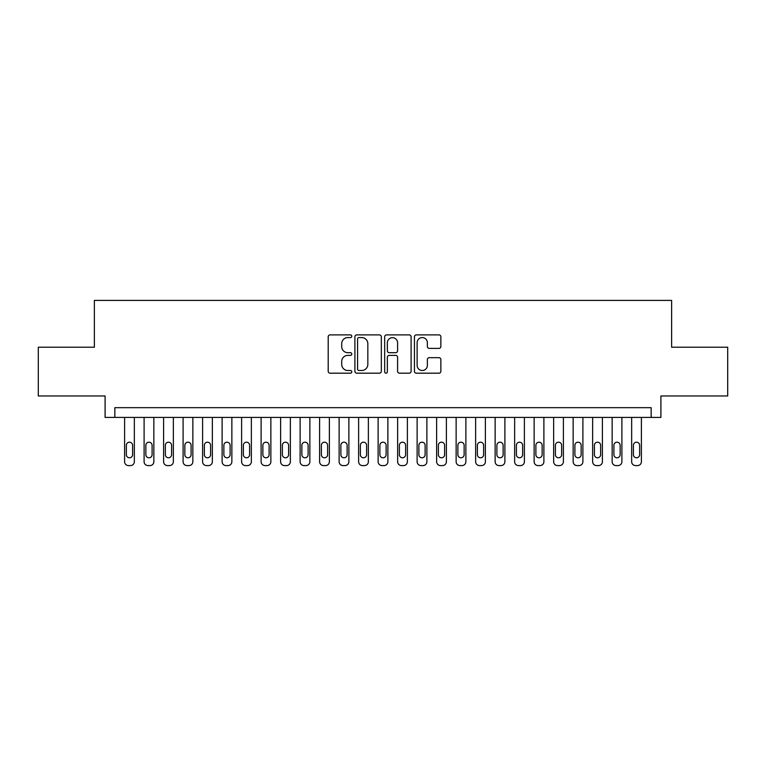 <?xml version="1.0" encoding="UTF-8"?>
<svg xmlns="http://www.w3.org/2000/svg" width="766" height="766" viewBox="0 0 766 766"><rect width="100%" height="100%" fill="white"/><g stroke="black" fill="none" stroke-linecap="round" stroke-linejoin="round"><path stroke-width="1.15" d="M351.795 336.236A1.341 1.341 0 0 0 350.455 334.895L330.117 334.895A1.915 1.915 0 0 0 328.202 336.81L328.202 371.271A1.915 1.915 0 0 0 330.117 373.186L350.455 373.186A1.341 1.341 0 0 0 351.795 371.845A1.341 1.341 0 0 0 350.455 370.505L347.821 370.505A6.128 6.128 0 0 1 341.703 364.377L341.703 361.504A6.128 6.128 0 0 1 347.821 355.376L350.455 355.376A1.341 1.341 0 0 0 351.795 354.036A1.341 1.341 0 0 0 350.455 352.695L347.821 352.695A6.128 6.128 0 0 1 341.703 346.577L341.703 343.704A6.128 6.128 0 0 1 347.821 337.576L350.455 337.576A1.341 1.341 0 0 0 351.795 336.236M438.947 348.396A1.915 1.915 0 0 0 440.862 346.481L440.862 336.81A1.915 1.915 0 0 0 438.947 334.895L416.359 334.895A1.915 1.915 0 0 0 414.444 336.81L414.444 371.271A1.915 1.915 0 0 0 416.359 373.186L438.947 373.186A1.915 1.915 0 0 0 440.862 371.271L440.862 359.589A1.915 1.915 0 0 0 438.947 357.674L429.276 357.674A1.915 1.915 0 0 0 427.361 359.589L427.361 365.382A5.123 5.123 0 0 1 422.238 370.505A5.123 5.123 0 0 1 417.125 365.382L417.125 342.699A5.123 5.123 0 0 1 422.238 337.576A5.123 5.123 0 0 1 427.361 342.699L427.361 346.481A1.915 1.915 0 0 0 429.276 348.396L438.947 348.396M651.157 417.422L660.905 417.422L660.905 395.965L727.7 395.965L727.7 347.218L671.629 347.218L671.629 300.406L94.371 300.406L94.371 347.218L38.3 347.218L38.3 395.965L105.095 395.965L105.095 417.422L651.157 417.422L651.157 407.675L114.843 407.675L114.843 417.422M381.324 336.81A1.915 1.915 0 0 0 379.409 334.895L356.822 334.895A1.915 1.915 0 0 0 354.907 336.81L354.907 371.271A1.915 1.915 0 0 0 356.822 373.186L379.409 373.186A1.915 1.915 0 0 0 381.324 371.271L381.324 336.81M386.591 334.895L409.178 334.895A1.915 1.915 0 0 1 411.093 336.81L411.093 371.271A1.915 1.915 0 0 1 409.178 373.186L399.507 373.186A1.915 1.915 0 0 1 397.592 371.271L397.592 357.291A1.915 1.915 0 0 0 395.677 355.376L389.272 355.376A1.915 1.915 0 0 0 387.357 357.291L387.357 371.845A1.341 1.341 0 0 1 386.016 373.186A1.341 1.341 0 0 1 384.676 371.845L384.676 336.81A1.915 1.915 0 0 1 386.591 334.895M358.928 337.576A1.341 1.341 0 0 0 357.588 338.917L357.588 369.164A1.341 1.341 0 0 0 358.928 370.505L361.705 370.505A6.128 6.128 0 0 0 367.833 364.377L367.833 343.704A6.128 6.128 0 0 0 361.705 337.576L358.928 337.576M397.592 342.795A5.123 5.123 0 0 0 392.479 337.672A5.123 5.123 0 0 0 387.357 342.795L387.357 350.79A1.915 1.915 0 0 0 389.272 352.695L395.677 352.695A1.915 1.915 0 0 0 397.592 350.79L397.592 342.795M134.347 417.422L134.347 461.687A3.897 3.897 90.9 0 1 130.45 465.594L128.496 465.594A3.897 3.897 90.9 0 1 124.599 461.687L124.599 417.422M132.595 454.669L132.595 445.305A3.121 3.121 90.9 0 0 129.473 442.193A3.121 3.121 90.9 0 0 126.352 445.305L126.352 454.669A3.121 3.121 90.9 0 0 129.473 457.79A3.121 3.121 90.9 0 0 132.595 454.669M153.851 417.422L153.851 461.687A3.897 3.897 90.9 0 1 149.954 465.594L148.001 465.594A3.897 3.897 90.9 0 1 144.104 461.687L144.104 417.422M152.099 454.669L152.099 445.305A3.121 3.121 90.9 0 0 148.977 442.193A3.121 3.121 90.9 0 0 145.856 445.305L145.856 454.669A3.121 3.121 90.9 0 0 148.977 457.79A3.121 3.121 90.9 0 0 152.099 454.669M173.355 417.422L173.355 461.687A3.897 3.897 90.9 0 1 169.449 465.594L167.505 465.594A3.897 3.897 90.9 0 1 163.598 461.687L163.598 417.422M171.594 454.669L171.594 445.305A3.121 3.121 90.9 0 0 168.472 442.193A3.121 3.121 90.9 0 0 165.36 445.305L165.36 454.669A3.121 3.121 90.9 0 0 168.472 457.79A3.121 3.121 90.9 0 0 171.594 454.669M192.85 417.422L192.85 461.687A3.897 3.897 90.9 0 1 188.953 465.594L187 465.594A3.897 3.897 90.9 0 1 183.103 461.687L183.103 417.422M191.098 454.669L191.098 445.305A3.121 3.121 90.9 0 0 187.976 442.193A3.121 3.121 90.9 0 0 184.855 445.305L184.855 454.669A3.121 3.121 90.9 0 0 187.976 457.79A3.121 3.121 90.9 0 0 191.098 454.669M212.354 417.422L212.354 461.687A3.897 3.897 90.9 0 1 208.457 465.594L206.504 465.594A3.897 3.897 90.9 0 1 202.607 461.687L202.607 417.422M210.602 454.669L210.602 445.305A3.121 3.121 90.9 0 0 207.481 442.193A3.121 3.121 90.9 0 0 204.359 445.305L204.359 454.669A3.121 3.121 90.9 0 0 207.481 457.79A3.121 3.121 90.9 0 0 210.602 454.669M231.859 417.422L231.859 461.687A3.897 3.897 90.9 0 1 227.962 465.594L226.008 465.594A3.897 3.897 90.9 0 1 222.111 461.687L222.111 417.422M230.106 454.669L230.106 445.305A3.121 3.121 90.9 0 0 226.985 442.193A3.121 3.121 90.9 0 0 223.864 445.305L223.864 454.669A3.121 3.121 90.9 0 0 226.985 457.79A3.121 3.121 90.9 0 0 230.106 454.669M251.363 417.422L251.363 461.687A3.897 3.897 90.9 0 1 247.456 465.594L245.513 465.594A3.897 3.897 90.9 0 1 241.606 461.687L241.606 417.422M249.601 454.669L249.601 445.305A3.121 3.121 90.9 0 0 246.489 442.193A3.121 3.121 90.9 0 0 243.368 445.305L243.368 454.669A3.121 3.121 90.9 0 0 246.489 457.79A3.121 3.121 90.9 0 0 249.601 454.669M270.867 417.422L270.867 461.687A3.897 3.897 90.9 0 1 266.961 465.594L265.017 465.594A3.897 3.897 90.9 0 1 261.11 461.687L261.11 417.422M269.105 454.669L269.105 445.305A3.121 3.121 90.9 0 0 265.984 442.193A3.121 3.121 90.9 0 0 262.862 445.305L262.862 454.669A3.121 3.121 90.9 0 0 265.984 457.79A3.121 3.121 90.9 0 0 269.105 454.669M290.362 417.422L290.362 461.687A3.897 3.897 90.9 0 1 286.465 465.594L284.512 465.594A3.897 3.897 90.9 0 1 280.615 461.687L280.615 417.422M288.61 454.669L288.61 445.305A3.121 3.121 90.9 0 0 285.488 442.193A3.121 3.121 90.9 0 0 282.367 445.305L282.367 454.669A3.121 3.121 90.9 0 0 285.488 457.79A3.121 3.121 90.9 0 0 288.61 454.669M309.866 417.422L309.866 461.687A3.897 3.897 90.9 0 1 305.969 465.594L304.016 465.594A3.897 3.897 90.9 0 1 300.119 461.687L300.119 417.422M308.114 454.669L308.114 445.305A3.121 3.121 90.9 0 0 304.992 442.193A3.121 3.121 90.9 0 0 301.871 445.305L301.871 454.669A3.121 3.121 90.9 0 0 304.992 457.79A3.121 3.121 90.9 0 0 308.114 454.669M329.37 417.422L329.37 461.687A3.897 3.897 90.9 0 1 325.473 465.594L323.52 465.594A3.897 3.897 90.9 0 1 319.614 461.687L319.614 417.422M327.618 454.669L327.618 445.305A3.121 3.121 90.9 0 0 324.497 442.193A3.121 3.121 90.9 0 0 321.375 445.305L321.375 454.669A3.121 3.121 90.9 0 0 324.497 457.79A3.121 3.121 90.9 0 0 327.618 454.669M348.875 417.422L348.875 461.687A3.897 3.897 90.9 0 1 344.968 465.594L343.024 465.594A3.897 3.897 90.9 0 1 339.118 461.687L339.118 417.422M347.113 454.669L347.113 445.305A3.121 3.121 90.9 0 0 343.991 442.193A3.121 3.121 90.9 0 0 340.88 445.305L340.88 454.669A3.121 3.121 90.9 0 0 343.991 457.79A3.121 3.121 90.9 0 0 347.113 454.669M368.369 417.422L368.369 461.687A3.897 3.897 90.9 0 1 364.472 465.594L362.519 465.594A3.897 3.897 90.9 0 1 358.622 461.687L358.622 417.422M366.617 454.669L366.617 445.305A3.121 3.121 90.9 0 0 363.496 442.193A3.121 3.121 90.9 0 0 360.374 445.305L360.374 454.669A3.121 3.121 90.9 0 0 363.496 457.79A3.121 3.121 90.9 0 0 366.617 454.669M387.874 417.422L387.874 461.687A3.897 3.897 90.9 0 1 383.977 465.594L382.023 465.594A3.897 3.897 90.9 0 1 378.126 461.687L378.126 417.422M386.121 454.669L386.121 445.305A3.121 3.121 90.9 0 0 383 442.193A3.121 3.121 90.9 0 0 379.879 445.305L379.879 454.669A3.121 3.121 90.9 0 0 383 457.79A3.121 3.121 90.9 0 0 386.121 454.669M407.378 417.422L407.378 461.687A3.897 3.897 90.9 0 1 403.481 465.594L401.528 465.594A3.897 3.897 90.9 0 1 397.631 461.687L397.631 417.422M405.626 454.669L405.626 445.305A3.121 3.121 90.9 0 0 402.504 442.193A3.121 3.121 90.9 0 0 399.383 445.305L399.383 454.669A3.121 3.121 90.9 0 0 402.504 457.79A3.121 3.121 90.9 0 0 405.626 454.669M426.882 417.422L426.882 461.687A3.897 3.897 90.9 0 1 422.976 465.594L421.032 465.594A3.897 3.897 90.9 0 1 417.125 461.687L417.125 417.422M425.12 454.669L425.12 445.305A3.121 3.121 90.9 0 0 422.009 442.193A3.121 3.121 90.9 0 0 418.887 445.305L418.887 454.669A3.121 3.121 90.9 0 0 422.009 457.79A3.121 3.121 90.9 0 0 425.12 454.669M446.387 417.422L446.387 461.687A3.897 3.897 90.9 0 1 442.48 465.594L440.527 465.594A3.897 3.897 90.9 0 1 436.63 461.687L436.63 417.422M444.625 454.669L444.625 445.305A3.121 3.121 90.9 0 0 441.503 442.193A3.121 3.121 90.9 0 0 438.382 445.305L438.382 454.669A3.121 3.121 90.9 0 0 441.503 457.79A3.121 3.121 90.9 0 0 444.625 454.669M465.881 417.422L465.881 461.687A3.897 3.897 90.9 0 1 461.984 465.594L460.031 465.594A3.897 3.897 90.9 0 1 456.134 461.687L456.134 417.422M464.129 454.669L464.129 445.305A3.121 3.121 90.9 0 0 461.008 442.193A3.121 3.121 90.9 0 0 457.886 445.305L457.886 454.669A3.121 3.121 90.9 0 0 461.008 457.79A3.121 3.121 90.9 0 0 464.129 454.669M485.385 417.422L485.385 461.687A3.897 3.897 90.9 0 1 481.488 465.594L479.535 465.594A3.897 3.897 90.9 0 1 475.638 461.687L475.638 417.422M483.633 454.669L483.633 445.305A3.121 3.121 90.9 0 0 480.512 442.193A3.121 3.121 90.9 0 0 477.39 445.305L477.39 454.669A3.121 3.121 90.9 0 0 480.512 457.79A3.121 3.121 90.9 0 0 483.633 454.669M504.89 417.422L504.89 461.687A3.897 3.897 90.9 0 1 500.983 465.594L499.039 465.594A3.897 3.897 90.9 0 1 495.133 461.687L495.133 417.422M503.138 454.669L503.138 445.305A3.121 3.121 90.9 0 0 500.016 442.193A3.121 3.121 90.9 0 0 496.895 445.305L496.895 454.669A3.121 3.121 90.9 0 0 500.016 457.79A3.121 3.121 90.9 0 0 503.138 454.669M524.394 417.422L524.394 461.687A3.897 3.897 90.9 0 1 520.487 465.594L518.544 465.594A3.897 3.897 90.9 0 1 514.637 461.687L514.637 417.422M522.632 454.669L522.632 445.305A3.121 3.121 90.9 0 0 519.511 442.193A3.121 3.121 90.9 0 0 516.399 445.305L516.399 454.669A3.121 3.121 90.9 0 0 519.511 457.79A3.121 3.121 90.9 0 0 522.632 454.669M543.889 417.422L543.889 461.687A3.897 3.897 90.9 0 1 539.992 465.594L538.038 465.594A3.897 3.897 90.9 0 1 534.141 461.687L534.141 417.422M542.137 454.669L542.137 445.305A3.121 3.121 90.9 0 0 539.015 442.193A3.121 3.121 90.9 0 0 535.894 445.305L535.894 454.669A3.121 3.121 90.9 0 0 539.015 457.79A3.121 3.121 90.9 0 0 542.137 454.669M563.393 417.422L563.393 461.687A3.897 3.897 90.9 0 1 559.496 465.594L557.543 465.594A3.897 3.897 90.9 0 1 553.646 461.687L553.646 417.422M561.641 454.669L561.641 445.305A3.121 3.121 90.9 0 0 558.519 442.193A3.121 3.121 90.9 0 0 555.398 445.305L555.398 454.669A3.121 3.121 90.9 0 0 558.519 457.79A3.121 3.121 90.9 0 0 561.641 454.669M582.897 417.422L582.897 461.687A3.897 3.897 90.9 0 1 579 465.594L577.047 465.594A3.897 3.897 90.9 0 1 573.15 461.687L573.15 417.422M581.145 454.669L581.145 445.305A3.121 3.121 90.9 0 0 578.024 442.193A3.121 3.121 90.9 0 0 574.902 445.305L574.902 454.669A3.121 3.121 90.9 0 0 578.024 457.79A3.121 3.121 90.9 0 0 581.145 454.669M602.402 417.422L602.402 461.687A3.897 3.897 90.9 0 1 598.495 465.594L596.551 465.594A3.897 3.897 90.9 0 1 592.645 461.687L592.645 417.422M600.64 454.669L600.64 445.305A3.121 3.121 90.9 0 0 597.528 442.193A3.121 3.121 90.9 0 0 594.406 445.305L594.406 454.669A3.121 3.121 90.9 0 0 597.528 457.79A3.121 3.121 90.9 0 0 600.64 454.669M621.896 417.422L621.896 461.687A3.897 3.897 90.9 0 1 617.999 465.594L616.046 465.594A3.897 3.897 90.9 0 1 612.149 461.687L612.149 417.422M620.144 454.669L620.144 445.305A3.121 3.121 90.9 0 0 617.023 442.193A3.121 3.121 90.9 0 0 613.901 445.305L613.901 454.669A3.121 3.121 90.9 0 0 617.023 457.79A3.121 3.121 90.9 0 0 620.144 454.669M641.401 417.422L641.401 461.687A3.897 3.897 90.9 0 1 637.503 465.594L635.55 465.594A3.897 3.897 90.9 0 1 631.653 461.687L631.653 417.422M639.648 454.669L639.648 445.305A3.121 3.121 90.9 0 0 636.527 442.193A3.121 3.121 90.9 0 0 633.405 445.305L633.405 454.669A3.121 3.121 90.9 0 0 636.527 457.79A3.121 3.121 90.9 0 0 639.648 454.669"/></g></svg>
